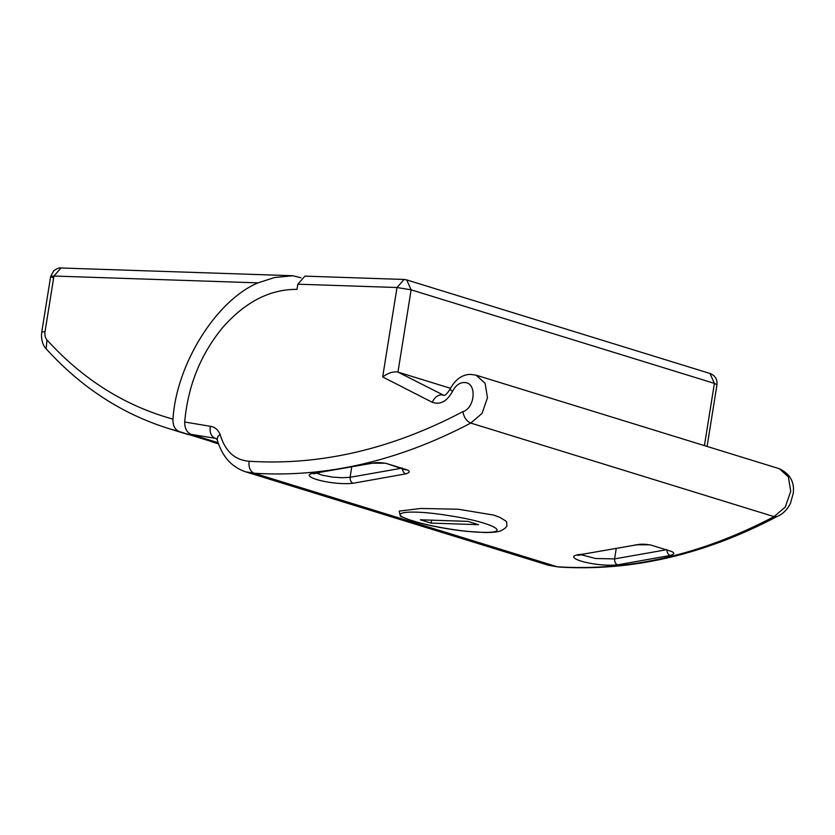 <?xml version="1.0" encoding="UTF-8"?>
<svg xmlns="http://www.w3.org/2000/svg" width="835" height="835" viewBox="0 0 835 835"><rect width="100%" height="100%" fill="white"/><g stroke="black" fill="none" stroke-linecap="round" stroke-linejoin="round"><path stroke-width="1.25" d="M431.09 523.096L420.349 519.788L467.851 521.374L478.591 524.683L431.09 523.096L431.559 520.163M450.462 388.285L397.961 372.097C393.368 371.283 388.265 372.901 382.67 376.94L432.206 402.272C440.16 405.1 446.913 401.489 452.476 391.427C456.014 384.758 460.523 381.845 466.014 382.67C477.14 384.58 474.541 408.44 462.861 411.655C391.49 449.23 320.233 465.763 249.101 461.254C234.687 460.095 225.012 451.119 220.064 434.315L217.831 436.611L217.142 439.575C221.995 456.307 231.472 467.057 245.584 471.817L254.143 473.247C326.224 477.787 398.441 461.066 470.783 423.074L482.004 413.461L487.473 397.794L485.114 383.296L476.107 375.176L779.368 468.738L788.376 476.868L790.735 491.356L785.265 507.022L774.045 516.635L776.8 516.625C782.886 514.099 787.457 509.601 790.515 503.15L793.25 493.339C794.69 482.066 790.067 473.862 779.368 468.738M249.101 461.254C248.486 467.402 250.166 471.399 254.143 473.247L557.394 566.808L548.835 565.378L245.584 471.817M462.861 411.655C463.978 417.458 466.619 421.268 470.783 423.074L774.045 516.635C701.703 554.628 629.486 571.349 557.394 566.808L548.835 565.378M443.928 395.373L397.961 372.097L411.133 289.829L406.697 279.902L404.056 279.454L397.001 287.511L411.133 289.829L714.395 383.39L716.973 384.747L707.099 446.433M704.427 445.608L714.395 383.39L709.959 373.464C715.104 375.499 717.442 379.267 716.973 384.747M483.789 532.344C465.899 532.417 430.787 526.614 413.534 521.04C383.422 512.419 408.179 508.828 449.094 515.654C490.761 521.865 512.982 533.085 483.789 532.344L485.25 532.563M412.135 520.81L400.456 516.354L399.161 511.114L420.871 508.463L458.332 509.235L493.652 515.08L499.841 517.356L505.676 520.925L506.626 521.979L506.918 526.019C505.655 527.438 506.344 527.783 501.292 530.528C499.372 531.791 494.028 532.469 485.281 532.563L465.982 531.311C449.313 529.494 429.858 526.092 412.135 520.81L413.534 521.04M383.86 463.164L384.006 463.216C384.81 462.976 376.491 461.995 372.233 463.237L318.417 472.589C291.937 474.384 328.813 485.761 353.059 483.277C351.055 482.338 350.074 480.344 350.095 477.296L341.859 477.735L332.497 477.088L321.913 475.125L316.423 473.08M402.293 467.976C402.522 470.982 403.649 472.944 405.674 473.883C410.016 472.568 410.392 471.201 406.802 469.771L385.593 463.227L371.032 463.195L318.417 472.589M372.233 463.237L371.032 463.195M665.192 549.973L614.57 558.897L595.585 558.511L580.899 554.68M636.823 544.806L582.893 554.179C556.413 555.985 593.288 567.362 617.535 564.867L670.15 555.484C674.503 554.169 674.878 552.791 671.288 551.371L650.068 544.827L635.508 544.796M648.492 544.806C649.233 544.556 640.904 543.606 636.708 544.837L582.893 554.179M616.094 549.409L614.57 558.897C614.55 561.945 615.531 563.928 617.535 564.867M666.768 549.576C666.998 552.582 668.125 554.544 670.15 555.484M404.056 279.454L304.89 276.135L297.834 284.192L297.01 289.369C269.903 289.171 245.041 301.978 222.444 327.811C200.483 354.614 187.896 386.01 184.681 422.009C184.681 428.261 186.779 432.373 190.964 434.336L218.081 442.696M218.405 443.656L178.961 431.486C174.797 429.514 172.803 425.391 172.97 419.128C176.3 364.3 216.223 300.339 258.015 282.867L274.569 277.533L292.845 275.738L300.955 277.763M292.866 275.738L60.997 267.983L53.951 276.041L258.015 282.867M211.505 441.673L214.418 442.623M53.242 277.857L50.653 276.51L53.951 276.041L45.038 331.631C44.568 335.075 45.205 337.841 46.969 339.928C82.832 379.434 124.832 405.831 172.97 419.128M220.064 434.315C217.956 429.576 214.699 426.894 210.284 426.278L184.681 422.009M216.328 438.646L214.981 438.229C211.057 436.35 209.491 432.363 210.284 426.278M190.964 434.336L215.994 438.438L217.309 440.024M297.834 284.192L397.001 287.511L382.67 376.94M400.716 468.372L350.095 477.296L351.608 467.809M452.476 391.427L450.002 389.235C447.08 393.838 444.94 395.873 443.604 395.352L442.759 395.007C438.458 394.35 434.941 396.771 432.206 402.272M353.059 483.277L405.674 473.883M405.549 469.844L406.802 469.771M405.226 469.761L385.593 463.227M671.288 551.371L650.068 544.827M178.961 431.486L168.722 428.564C121.973 413.962 81.11 387.367 46.155 348.79L46.969 339.928M60.997 267.983C59.661 267.471 57.239 268.379 53.743 270.707L50.653 276.51L41.75 332.1L45.038 331.631M777.176 516.458C704.427 554.743 631.531 571.599 558.49 567.007M709.959 373.464L406.697 279.902M450.002 389.235C455.221 379.507 462.058 374.55 470.502 374.372L476.107 375.176M319.346 472.673L313.563 473.831L314.231 473.205M583.822 554.273L578.05 555.432L578.718 554.805M168.722 428.564L187.781 434.45M218.499 443.917L211.453 441.663M46.155 348.79C44.349 347.099 40.591 341.567 41.75 332.1"/></g></svg>
